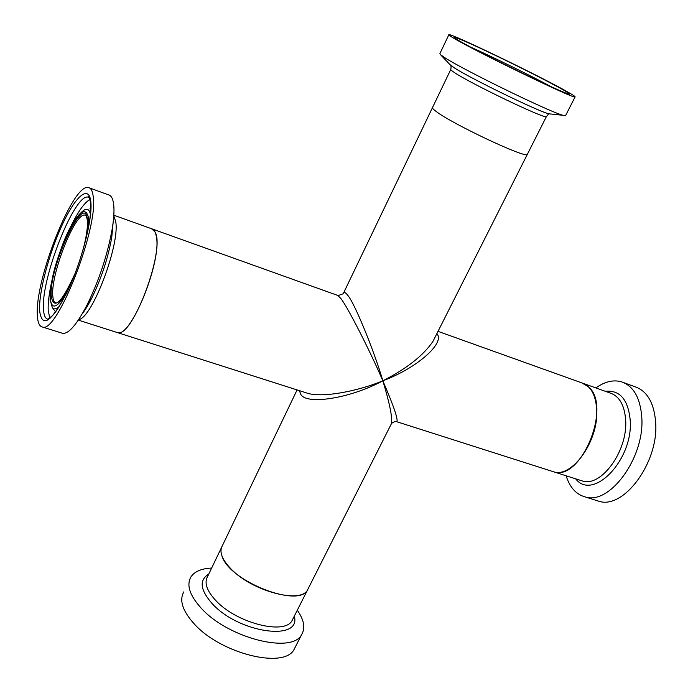 <?xml version="1.0" encoding="UTF-8"?>
<svg xmlns="http://www.w3.org/2000/svg" width="693" height="693" viewBox="0 0 693 693"><rect width="100%" height="100%" fill="white"/><g stroke="black" fill="none" stroke-linecap="round" stroke-linejoin="round"><path stroke-width="1.04" d="M154.946 231.817L151.507 228.716C153.811 229.227 155.379 231.627 156.211 235.897C162.431 260.152 130.769 338.47 117.438 332.597C132.198 338.955 165.982 248.614 154.946 231.817M391.121 424.289L391.58 423.38C392.429 417.039 389.518 402.841 382.839 380.803C370.313 351.36 346.535 304.885 340.601 298.215L337.647 295.4L152.495 229.071M338.141 295.582L343.208 293.763C343.875 291.718 345.331 292.169 347.574 295.131C353.941 301.602 373.796 349.783 382.839 380.803C349.099 399.09 303.638 405.596 300.39 393.277L299.385 390.661M435.94 111.304C433.047 109.147 431.938 107.831 432.605 107.363C431.938 107.831 433.047 109.147 435.94 111.304C451.637 123.701 526.048 158.758 527.295 154.444C526.048 158.758 451.637 123.701 435.94 111.304M588.565 386.893L581.799 382.874C590.904 385.975 595.885 395.105 596.742 410.265C598.544 441.069 571.985 478.153 553.69 471.812C580.881 481.782 612.144 406.289 588.565 386.893M222.055 556.228C220.495 552.052 220.599 548.561 222.349 545.746C218.997 551.68 221.881 559.407 231.02 568.936C251.983 591.138 300.632 604.036 307.536 589.925C298.969 608.402 229.565 581.366 222.055 556.228M308.437 588.14L307.536 589.925L308.437 588.14M551.888 471.24L553.69 471.812L551.888 471.24M436.867 333.645C445.538 342.931 416.943 368.104 382.839 380.803C393.702 406.003 398.354 419.646 396.794 421.742L396.327 421.595M304.963 392.437L307.51 393.252C322.271 397.938 357.666 391.372 382.839 380.803C406.635 368.676 423.328 355.561 432.926 341.441L434.598 338.141M116.45 332.276L117.438 332.597L116.45 332.276M565.67 115.428L563.037 115.298C550.294 112.283 463.27 69.872 444.585 57.536L440.41 54.591L439.916 53.543L448.813 34.858M453.794 38.228C449.904 35.932 448.276 34.737 448.908 34.65C451.325 33.29 541.32 76.784 567.74 92.004C573.293 95.158 575.727 96.812 575.06 96.977C575.329 99.679 475.519 51.377 453.794 38.228M566.138 475.788C569.724 487.318 576.039 494.36 585.091 496.907C609.684 505.396 644.888 457.458 641.787 417.333C640.297 397.791 633.497 385.94 621.37 381.782C613.227 379.573 604.738 381.618 595.885 387.924M596.396 500.45L598.847 501.221C623.7 509.779 658.974 462.205 655.647 422.228C654.053 402.754 647.141 390.921 634.892 386.711L623.787 382.666M89.562 187.95L108.454 194.837C111.079 195.383 112.786 198.328 113.574 203.673C114.397 209.615 113.981 217.801 112.318 228.24C107.675 254.374 99.281 279.885 87.136 304.799C77.001 324.255 68.902 333.792 62.829 333.394L61.668 333.03M37.353 315.116C34.737 279.825 73.224 182.657 88.47 187.56C90.956 188.046 92.533 190.956 93.191 196.292C98.83 227.183 56.956 334.13 42.472 327.018C39.371 326.429 37.665 322.462 37.353 315.116M89.969 208.246L90.783 207.909M211.651 568.069C201.446 568.511 194.525 571.491 190.887 576.983C186.296 585.135 189.761 595.556 201.282 608.246C228.032 638.166 292.143 654.227 301.628 634.615C305.509 628.04 304.062 619.906 297.297 610.212M183.81 591.865C179.132 600.199 182.502 610.767 193.91 623.553C220.4 653.698 284.425 669.395 294.127 649.358L295.409 646.829M551.022 114.042L548.743 113.799C537.95 111.278 469.222 77.798 453.95 67.611L450.078 64.7M470.348 46.977C491.666 56.436 531.808 76.187 552.304 87.309M458.723 40.549C446.214 33.221 460.992 39.068 488.011 51.862C514.882 64.57 549.081 81.826 563.218 89.865C576.663 97.791 568.286 94.742 538.089 80.734C509.182 67.134 470.781 47.678 458.723 40.549M546.491 116.389L546.37 116.641C545.824 119.586 470.997 83.784 454.53 72.635C451.515 70.669 450.285 69.569 450.848 69.326C451.186 66.797 451.056 65.402 450.459 65.151L440.41 54.591M575.666 478.828C592.879 501.437 633.211 460.057 630.232 420.452C628.213 399.566 619.906 389.847 605.301 391.294M580.578 480.396L582.415 480.985C601.152 487.448 627.823 450.944 625.666 420.374C624.636 405.327 619.464 396.214 610.152 393.035L583.584 383.515M90.584 202.91C92.29 216.614 84.148 252.321 72.029 280.977C64.726 297.704 58.299 309.191 52.729 315.419L47.999 319.23C45.296 318.711 43.789 315.289 43.477 308.965C40.93 278.239 74.844 192.697 88.262 197.158L88.817 197.314M39.57 310.395C38.765 291.822 49.168 252.945 62.24 224.818C75.268 196.483 88.843 184.277 90.783 201.429C92.931 218.113 81.679 261.919 67.264 291.874C51.135 322.652 41.901 328.829 39.57 310.395M49.792 318.165L48.207 310.473C47.886 303.084 49.064 293.408 51.741 281.427M50.052 299.22C50.563 278.439 55.899 263.141 62.439 245.079C69.231 227.079 76.594 215.315 84.546 209.797C87.569 208.29 89.527 209.84 90.411 214.449M67.29 291.597C57.285 308.255 51.611 310.499 50.26 298.336C49.48 284.676 57.259 255.353 67.117 234.321C78.448 211.616 85.551 205.994 88.427 217.463L87.76 231.133M74.896 273.856C65.437 294.222 59.156 303.88 56.038 302.841C54.132 302.469 53.049 300.095 52.781 295.703C50.658 273.917 75.312 211.755 84.953 215.159L85.473 215.315M74.342 275.286C61.426 303.17 53.725 310.161 51.239 296.275C48.579 267.905 84.737 190.003 87.387 219.655C87.994 226.23 86.677 235.802 83.455 248.371M113.791 215.895L115.67 221.448C120.313 243.953 92.022 318.589 78.69 319.542M112.318 228.24L111.764 237.214L113.106 222.791L111.764 237.214C108.082 258.03 101.403 278.343 91.727 298.146L82.346 313.643M59.269 306.471C56.176 309.26 53.855 309.615 52.313 307.553L55.579 311.928M69.196 229.851C77.01 213.08 83.922 202.945 89.934 199.454M208.758 574.09C198.952 580.093 200.138 589.977 212.301 603.75C239.007 633.298 301.628 641.666 294.291 616.181M221.465 547.6L207.553 576.593C204.063 582.83 206.791 590.783 215.748 600.476C236.296 623.042 284.823 635.351 292.082 620.556L293.026 618.684M343.676 292.784L432.415 107.761M438.019 331.358L581.799 382.874M222.349 545.746L297.089 389.925M293 618.736L391.58 423.38C394.369 421.526 396.11 420.98 396.794 421.742L580.595 480.405M434.58 338.175L546.37 116.641L548.743 113.799L563.037 115.298M78.318 320.114L304.998 392.446M455.162 38.366L458.757 40.566M450.727 69.586L432.605 107.363M518.468 71.327C490.748 57.753 470.937 47.557 459.052 40.74M575.06 96.977L565.523 115.722M598.847 501.221L585.091 496.907M88.895 197.384L88.262 197.158C88.505 195.677 89.267 197.479 90.549 202.555M85.56 215.376L84.953 215.159C85.837 214.752 86.616 216.398 87.301 220.088M113.834 215.22L151.507 228.716M87.136 304.799L91.727 298.146C88.332 304.825 85.178 310.031 82.268 313.782M87.309 220.227C87.907 226.845 86.478 236.729 83.021 249.87M50.069 299.532L52.313 307.553M42.472 327.018L62.829 333.394M294.127 649.358L301.628 634.615"/></g></svg>
